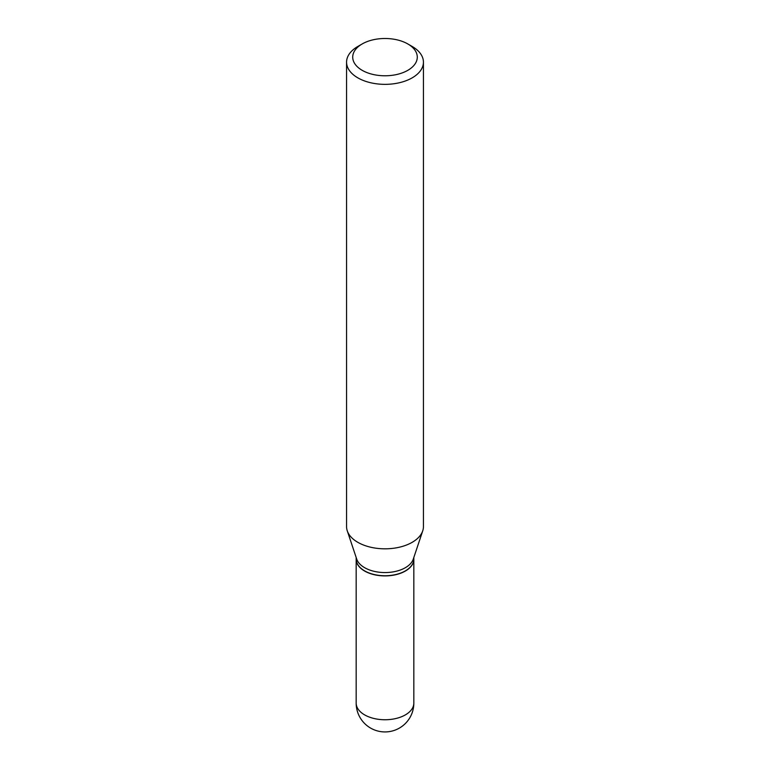 <?xml version="1.0" encoding="UTF-8"?>
<svg xmlns="http://www.w3.org/2000/svg" width="770" height="770" viewBox="0 0 770 770"><rect width="100%" height="100%" fill="white"/><g stroke="black" fill="none" stroke-linecap="round" stroke-linejoin="round"><path stroke-width="1.16" d="M356.183 559.184A28.827 16.642 0 0 0 356.173 559.27A28.827 16.642 0 0 0 364.624 571.042A28.827 16.642 0 0 0 396.03 574.641A28.827 16.642 0 0 0 413.827 559.27A28.827 16.642 0 0 0 413.817 559.184M356.173 557.519L356.173 559.107A28.827 16.642 0 0 0 364.624 570.868A28.827 16.642 0 0 0 405.376 570.868L405.376 570.868A28.827 16.642 0 0 0 413.827 559.107L413.827 557.519M357.819 46.47L362.169 43.957L357.819 46.47A38.433 22.195 0 0 0 346.567 62.158L346.567 526.632A38.433 22.195 0 0 0 347.26 530.828L356.703 559.078A28.827 16.642 0 0 0 376.559 571.831A28.827 16.642 0 0 0 405.376 567.692A28.827 16.642 0 0 0 413.298 559.078L422.74 530.828A38.433 22.195 0 0 0 423.433 526.632L423.433 62.158A38.433 22.195 0 0 0 412.181 46.47L407.831 43.957A32.282 18.644 0 0 0 362.169 43.957L362.169 43.957A32.282 18.644 0 0 0 362.169 70.32A32.282 18.644 0 0 0 407.831 70.32A32.282 18.644 0 0 0 407.831 43.957M364.691 570.916A28.615 16.526 0 0 0 364.768 570.955A28.615 16.526 0 0 0 405.232 570.955L405.232 570.955M346.567 62.158A38.433 22.195 0 0 0 370.293 82.659A38.433 22.195 0 0 0 412.181 77.857A38.433 22.195 0 0 0 423.433 62.158M347.26 530.828A38.433 22.195 0 0 0 373.739 547.845A38.433 22.195 0 0 0 412.181 542.321A38.433 22.195 0 0 0 422.74 530.828M413.827 703.116A28.827 28.827 0 0 1 399.409 728.074A28.827 28.827 0 0 1 356.173 703.116A28.827 16.642 0 0 0 364.624 714.878A28.827 16.642 0 0 0 405.376 714.878A28.827 16.642 0 0 0 413.827 703.116L413.827 559.27M356.173 703.116L356.173 559.27"/></g></svg>
